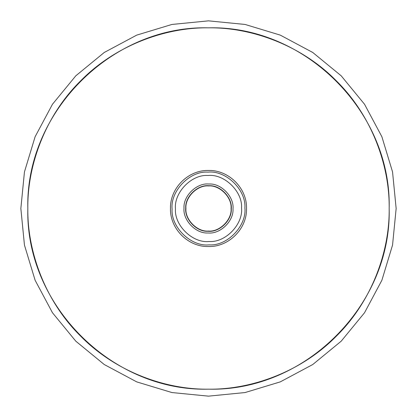 <?xml version="1.0" encoding="UTF-8"?>
<svg xmlns="http://www.w3.org/2000/svg" width="417" height="417" viewBox="0 0 417 417"><rect width="100%" height="100%" fill="white"/><g stroke="black" fill="none" stroke-linecap="round" stroke-linejoin="round"><path stroke-width="0.63" d="M208.5 389.17C111.959 391.641 25.359 305.041 27.83 208.5C25.359 111.959 111.959 25.359 208.5 27.83C305.041 25.359 391.646 111.959 389.17 208.5C391.646 305.041 305.041 391.641 208.5 389.17C166.133 389.749 116.062 372.188 80.747 336.253C44.812 300.938 27.251 250.867 27.83 208.5C27.251 166.133 44.812 116.062 80.747 80.747C116.062 44.812 166.133 27.251 208.5 27.83C250.867 27.251 300.938 44.812 336.253 80.747C372.188 116.062 389.749 166.133 389.17 208.5C389.749 250.867 372.188 300.938 336.253 336.253C300.938 372.188 250.867 389.749 208.5 389.17M208.5 231.07C219.665 232.076 232.076 219.665 231.07 208.5C232.076 197.335 219.665 184.924 208.5 185.93C197.335 184.924 184.924 197.335 185.93 208.5C184.924 219.665 197.335 232.076 208.5 231.07M170.464 208.5C169.933 228.818 188.182 247.067 208.5 246.536C228.844 247.083 247.104 228.714 246.536 208.5C247.104 188.286 228.844 169.917 208.5 170.464C188.182 169.933 169.933 188.182 170.464 208.5M207.4 172.106C189.516 171.074 170.256 191.231 172.096 209.047C170.793 226.916 190.652 246.478 208.5 244.909L209.6 244.894C227.484 245.926 246.744 225.769 244.904 207.953C246.207 190.084 226.348 170.522 208.5 172.091L207.4 172.106M209.496 241.532L208.5 241.547C192.3 242.975 174.275 225.216 175.458 209C173.785 192.826 191.267 174.53 207.504 175.468L208.5 175.453C224.7 174.025 242.725 191.784 241.542 208C243.215 224.174 225.733 242.47 209.496 241.532M207.603 232.988L208.5 233.004C220.484 234.052 233.828 220.953 232.999 208.948C234.271 196.986 221.411 183.402 209.397 184.012L208.5 183.996C196.516 182.948 183.172 196.047 184.001 208.052C182.729 220.014 195.589 233.598 207.603 232.988M208.5 185.706L209.334 185.721C220.51 185.153 232.467 197.788 231.289 208.917C232.06 220.082 219.65 232.269 208.5 231.294L207.666 231.279C196.49 231.847 184.533 219.212 185.711 208.083C184.94 196.918 197.35 184.731 208.5 185.706M208.5 396.15L171.919 392.548L136.713 381.878L104.26 364.536L75.811 341.189L52.464 312.74L35.122 280.281L24.452 245.081L20.85 208.5L24.452 171.919L35.122 136.713L52.464 104.26L75.811 75.811L104.26 52.464L136.719 35.122L171.919 24.452L208.5 20.85L245.081 24.452L280.287 35.122L312.74 52.464L341.189 75.811L364.536 104.26L381.878 136.719L392.548 171.919L396.15 208.5L392.548 245.081L381.878 280.287L364.536 312.74L341.189 341.189L312.74 364.536L280.281 381.878L245.081 392.548L208.5 396.15"/></g></svg>
